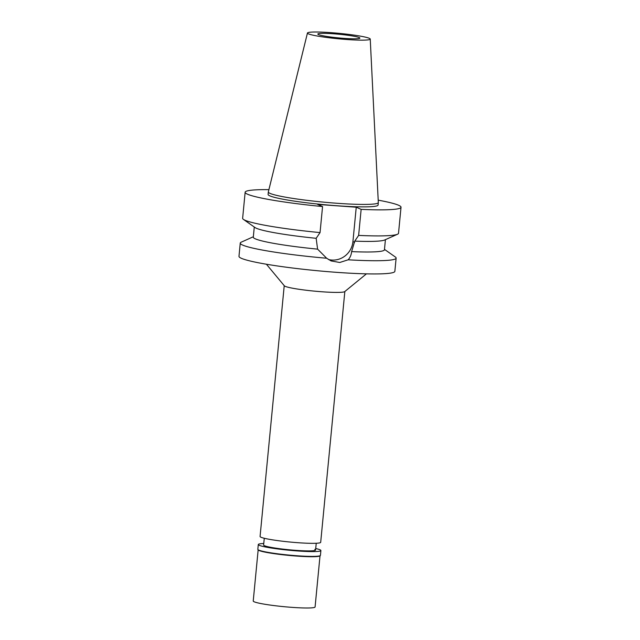 <?xml version="1.0" encoding="UTF-8"?>
<svg xmlns="http://www.w3.org/2000/svg" width="640" height="640" viewBox="0 0 640 640"><rect width="100%" height="100%" fill="white"/><g stroke="black" fill="none" stroke-linecap="round" stroke-linejoin="round"><path stroke-width="0.96" d="M308.44 33.856A31.536 2.752 -174.5 0 1 307.456 33.016A31.536 2.752 -174.5 0 1 335.232 32.992A31.536 2.752 -174.5 0 1 369.248 38.296A31.536 2.752 -174.5 0 1 370.24 39.064A31.536 2.752 -174.5 0 1 342.856 39.2A31.536 2.752 -174.5 0 1 308.44 33.856M370.24 39.064L378.312 202.512A55.248 4.816 -174.5 0 1 378.312 202.576A55.248 4.816 -174.5 0 1 329.992 202.72A55.248 4.816 -174.5 0 1 270.064 193.392A55.248 4.816 -174.5 0 1 268.328 191.984A55.248 4.816 -174.5 0 1 268.344 191.92L307.456 33.016M359.216 37.56A21.128 1.84 5.5 0 0 336.296 34A21.128 1.84 5.5 0 0 317.816 34.056A21.128 1.84 5.5 0 0 318.472 34.592A21.128 1.84 5.5 0 0 341.4 38.16A21.128 1.84 5.5 0 0 359.88 38.104A21.128 1.84 5.5 0 0 359.216 37.56M284.224 285.68L260.072 536.488A30.448 2.656 5.5 0 0 261.024 537.264A30.448 2.656 5.5 0 0 294.056 542.4A30.448 2.656 5.5 0 0 320.688 542.32L344.84 291.512M366.424 273.856L344.712 291.616A30.448 2.656 -174.5 0 1 316.896 291.36A30.448 2.656 -174.5 0 1 285.184 286.336A30.448 2.656 -174.5 0 1 284.328 285.8L266.4 264.224M348.152 259.8L339.768 262.48L331.096 260.928L326.648 258.232A78.304 6.824 -174.5 0 1 242.704 245.104A78.304 6.824 -174.5 0 1 240.248 243.104L238.976 256.328A78.304 6.824 5.5 0 0 241.424 258.328A78.304 6.824 5.5 0 0 326.368 271.536A78.304 6.824 5.5 0 0 394.856 271.336L396.128 258.112A78.304 6.824 -174.5 0 1 348.152 259.8C350.136 257.624 351.288 254.896 351.616 251.616A65.872 5.744 5.5 0 0 384.44 249.808L385.416 239.648M240.248 243.104A78.304 6.824 -174.5 0 1 241.248 242.16L253.344 236.744M384.48 249.368L395.328 256.992A78.304 6.824 -174.5 0 1 396.128 258.112M316.16 238.304L320.048 232.592L322.56 206.552A78.304 6.824 -174.5 0 1 247.6 194.24A78.304 6.824 -174.5 0 1 245.144 192.24L242.64 218.28A78.304 6.824 5.5 0 0 243.44 219.4L255 227.528A65.872 5.744 -174.5 0 0 256.384 228.272A65.872 5.744 -174.5 0 0 316.16 238.304L317.592 249.136L326.648 258.232M378.2 200.16A78.304 6.824 -174.5 0 1 398.576 205.248A78.304 6.824 -174.5 0 1 401.024 207.248A78.304 6.824 -174.5 0 1 361.144 209.36L356.24 207.216L352.928 241.6A20.008 19.264 -66.4 0 1 331.728 260.04A20.008 19.264 -66.4 0 1 328.416 259.496M351.616 251.616L354.744 241.12L358.632 235.408L361.144 209.36M254.28 227.024L253.304 237.176A65.872 5.744 5.5 0 0 255.368 238.856A65.872 5.744 5.5 0 0 317.592 249.136M322.56 206.552L317.656 204.408L356.24 207.216M243.44 219.4A78.304 6.824 5.5 0 0 245.088 220.28A78.304 6.824 5.5 0 0 320.048 232.592M245.144 192.24A78.304 6.824 -174.5 0 1 268.904 189.64M268.328 191.984L268.096 194.448A55.248 4.816 5.5 0 0 269.824 195.856A55.248 4.816 5.5 0 0 329.76 205.184A55.248 4.816 5.5 0 0 378.08 205.04L378.312 202.576M358.632 235.408A78.304 6.824 5.5 0 0 397.52 234.232L384.624 240.008A65.872 5.744 -174.5 0 1 354.744 241.12M397.52 234.232A78.304 6.824 5.5 0 0 398.52 233.288L401.024 207.248M264.272 538.264L263.616 545.04A26.104 2.272 5.5 0 0 264.432 545.704A26.104 2.272 5.5 0 0 292.752 550.104A26.104 2.272 5.5 0 0 315.576 550.04A26.104 2.272 5.5 0 0 314.76 549.376M258.16 549.856L253.232 601.008A31.072 2.712 5.5 0 0 254.208 601.8A31.072 2.712 5.5 0 0 287.912 607.04A31.072 2.712 5.5 0 0 315.088 606.96L320.016 555.808M320.288 555.584L319.888 555.92A31.072 2.712 -174.5 0 1 291.504 555.656A31.072 2.712 -174.5 0 1 259.144 550.528A31.072 2.712 -174.5 0 1 258.264 549.984L257.928 549.584A31.448 2.744 5.5 0 0 258.816 550.136A31.448 2.744 5.5 0 0 291.568 555.32A31.448 2.744 5.5 0 0 320.288 555.584A31.448 2.744 5.5 0 0 320.432 555.36L320.896 550.552A31.448 2.744 -174.5 0 1 293.392 550.632A31.448 2.744 -174.5 0 1 259.28 545.328A31.448 2.744 -174.5 0 1 258.296 544.528A31.448 2.744 -174.5 0 1 263.76 543.512M258.296 544.528L257.832 549.328A31.448 2.744 5.5 0 0 257.928 549.584M315.72 548.52A31.448 2.744 -174.5 0 1 319.912 549.752A31.448 2.744 -174.5 0 1 320.896 550.552M352.928 241.6L354.624 242.344M316.232 543.264L315.576 550.04"/></g></svg>
